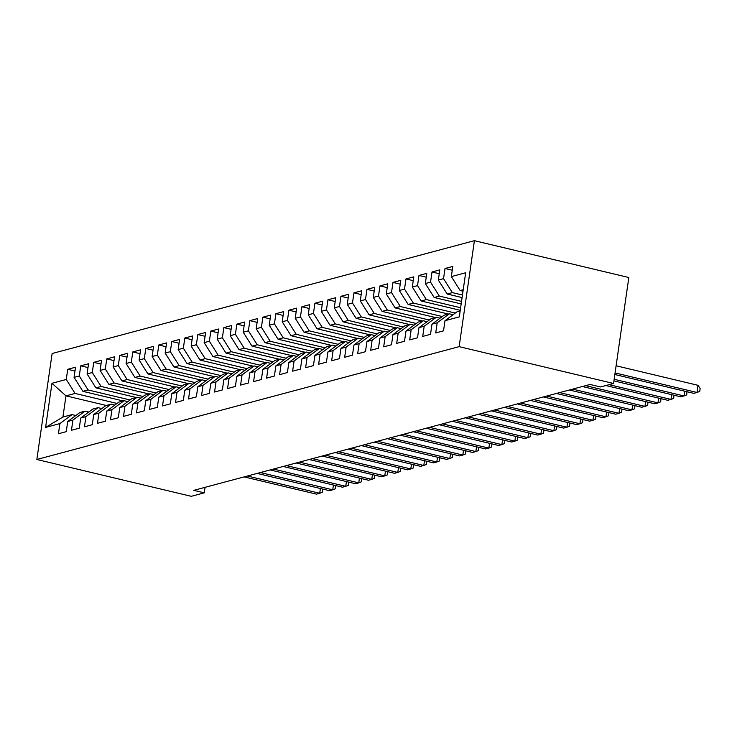 <?xml version="1.0" encoding="UTF-8"?>
<svg xmlns="http://www.w3.org/2000/svg" width="737" height="737" viewBox="0 0 737 737"><rect width="100%" height="100%" fill="white"/><g stroke="black" fill="none" stroke-linecap="round" stroke-linejoin="round"><path stroke-width="1.11" d="M474.407 240.686L52.115 353.52L36.85 459.483L459.142 346.648L474.407 240.686L628.827 277.517L613.553 383.48L459.142 346.648M106.266 405.47L65.98 395.861L51.959 383.295L45.602 427.405L59.909 423.582L58.444 433.743L66.247 431.661L67.721 421.49L72.917 420.099L71.452 430.27L79.264 428.188L80.729 418.017L85.934 416.626L84.469 426.797L92.272 424.705L93.737 414.544L98.942 413.153L97.477 423.314L105.28 421.232L106.745 411.062L111.95 409.671L110.486 419.841L118.289 417.759L119.753 407.589L124.958 406.198L123.494 416.368L131.297 414.277L132.761 404.116L137.966 402.724L136.502 412.886L144.305 410.804L145.779 400.633L150.974 399.242L149.51 409.413L157.322 407.331L158.787 397.16L163.992 395.769L162.527 405.94L170.33 403.848L171.795 393.687L177 392.296L175.535 402.457L183.338 400.375L184.803 390.205L190.008 388.814L188.543 398.984L196.346 396.902L197.811 386.732L203.016 385.34L201.551 395.511L209.354 393.42L210.819 383.258L216.024 381.867L214.559 392.029L222.362 389.947L223.836 379.776L229.032 378.385L227.567 388.556L235.379 386.474L236.844 376.303L242.049 374.912L240.584 385.082L248.387 382.991L249.852 372.83L255.057 371.439L253.592 381.6L261.395 379.518L262.86 369.348L268.065 367.956L266.601 378.127L274.404 376.045L275.868 365.874L281.073 364.483L279.609 374.654L287.412 372.563L288.876 362.401L294.081 361.01L292.617 371.172L300.42 369.09L301.894 358.919L307.089 357.537L305.625 367.699L313.437 365.616L314.902 355.446L320.107 354.055L318.642 364.225L326.445 362.134L327.91 351.973L333.115 350.582L331.65 360.743L339.453 358.661L340.918 348.49L346.123 347.109L344.658 357.27L352.461 355.188L353.926 345.017L359.131 343.626L357.666 353.797L365.469 351.706L366.934 341.544L372.139 340.153L370.674 350.315L378.486 348.233L379.951 338.062L385.147 336.68L383.682 346.841L391.494 344.759L392.959 334.589L398.164 333.198L396.699 343.368L404.502 341.277L405.967 331.116L411.172 329.725L409.708 339.886L417.51 337.804L418.975 327.643L424.18 326.251L422.716 336.413L430.519 334.331L431.983 324.16L437.188 322.769L435.724 332.94L443.527 330.849L444.991 320.687L459.308 316.864L465.664 272.754L451.348 276.587L452.813 266.416L445.01 268.498L443.545 278.669L438.34 280.06L439.805 269.889L432.002 271.981L430.537 282.142L425.332 283.533L426.797 273.372L418.994 275.454L417.529 285.624L412.324 287.015L413.789 276.845L405.976 278.927L404.512 289.097L399.316 290.489L400.781 280.318L392.968 282.409L391.504 292.571L386.299 293.962L387.763 283.8L379.96 285.882L378.496 296.053L373.291 297.435L374.755 287.273L366.952 289.355L365.488 299.526L360.282 300.917L361.747 290.747L353.944 292.838L352.479 302.999L347.274 304.39L348.739 294.229L340.936 296.311L339.471 306.481L334.266 307.863L335.731 297.702L327.919 299.784L326.454 309.955L321.258 311.346L322.723 301.175L314.911 303.266L313.446 313.428L308.241 314.819L309.706 304.657L301.903 306.739L300.438 316.91L295.233 318.292L296.698 308.13L288.895 310.213L287.43 320.383L282.225 321.774L283.69 311.604L275.887 313.695L274.422 323.856L269.217 325.247L270.682 315.086L262.879 317.168L261.414 327.329L256.209 328.72L257.674 318.559L249.861 320.641L248.397 330.812L243.201 332.203L244.666 322.032L236.853 324.123L235.389 334.285L230.184 335.676L231.648 325.514L223.845 327.597L222.381 337.758L217.175 339.149L218.64 328.988L210.837 331.07L209.372 341.24L204.167 342.631L205.632 332.461L197.829 334.552L196.364 344.713L191.159 346.104L192.624 335.934L184.821 338.025L183.356 348.186L178.151 349.578L179.616 339.416L171.804 341.498L170.339 351.669L165.143 353.06L166.608 342.889L158.796 344.98L157.331 355.142L152.126 356.533L153.591 346.362L145.788 348.454L144.323 358.615L139.118 360.006L140.583 349.845L132.78 351.927L131.315 362.097L126.11 363.488L127.575 353.318L119.772 355.409L118.307 365.57L113.102 366.962L114.567 356.791L106.764 358.882L105.299 369.044L100.094 370.435L101.559 360.273L93.746 362.355L92.282 372.526L87.086 373.917L88.551 363.746L80.738 365.838L79.274 375.999L74.069 377.39L75.533 367.219L67.73 369.311L74.99 371.043M51.959 383.295L66.266 379.472L67.73 369.311M613.553 383.48L600.544 386.962L590.079 384.465L193.803 490.345L204.269 492.841L205.061 487.332M123.18 400.956L82.894 391.347L88.09 389.956L130.071 399.97M74.069 377.39L82.894 391.347M79.274 375.999L88.09 389.956M45.602 427.405L62.921 417.05L72.033 414.618L75.8 415.521M59.909 423.582L72.033 414.618M136.188 397.483L95.902 387.865L101.107 386.474L143.079 396.488M87.086 373.917L95.902 387.865M92.282 372.526L101.107 386.474M67.721 421.49L79.836 412.536L85.041 411.145L88.809 412.047M72.917 420.099L85.041 411.145M149.196 394L108.91 384.392L114.115 383L156.087 393.014M100.094 370.435L108.91 384.392M105.299 369.044L114.115 383M80.729 418.017L92.844 409.063L98.049 407.672L101.817 408.565M85.934 416.626L98.049 407.672M162.204 390.527L121.918 380.918L127.123 379.527L169.095 389.541M113.102 366.962L121.918 380.918M118.307 365.57L127.123 379.527M93.737 414.544L105.852 405.58L111.057 404.189L114.825 405.092M98.942 413.153L111.057 404.189M175.213 387.054L134.926 377.436L140.131 376.045L182.103 386.059M126.11 363.488L134.926 377.436M131.315 362.097L140.131 376.045M106.745 411.062L118.869 402.107L124.065 400.716L127.833 401.619M111.95 409.671L124.065 400.716M188.23 383.572L147.934 373.963L153.139 372.572L195.112 382.586M139.118 360.006L147.934 373.963M144.323 358.615L153.139 372.572M119.753 407.589L131.877 398.634L137.082 397.243L140.85 398.137M124.958 406.198L137.082 397.243M201.238 380.099L160.952 370.49L166.147 369.099L208.129 379.113M152.126 356.533L160.952 370.49M157.331 355.142L166.147 369.099M132.761 404.116L144.885 395.152L150.09 393.761L153.858 394.663M137.966 402.724L150.09 393.761M214.246 376.625L173.96 367.008L179.165 365.616L221.137 375.63M165.143 353.06L173.96 367.008M170.339 351.669L179.165 365.616M145.779 400.633L157.893 391.679L163.098 390.288L166.866 391.19M150.974 399.242L163.098 390.288M227.254 373.143L186.968 363.534L192.173 362.143L234.145 372.157M178.151 349.578L186.968 363.534M183.356 348.186L192.173 362.143M158.787 397.16L170.901 388.206L176.106 386.814L179.874 387.708M163.992 395.769L176.106 386.814M240.262 369.67L199.976 360.061L205.181 358.67L247.153 368.684M191.159 346.104L199.976 360.061M196.364 344.713L205.181 358.67M171.795 393.687L183.909 384.723L189.114 383.332L192.882 384.235M177 392.296L189.114 383.332M253.27 366.197L212.984 356.579L218.189 355.188L260.161 365.202M204.167 342.631L212.984 356.579M209.372 341.24L218.189 355.188M184.803 390.205L196.926 381.25L202.122 379.859L205.89 380.762M190.008 388.814L202.122 379.859M266.287 362.715L225.992 353.106L231.197 351.715L273.169 361.729M217.175 339.149L225.992 353.106M222.381 337.758L231.197 351.715M197.811 386.732L209.934 377.777L215.14 376.386L218.907 377.28M203.016 385.34L215.14 376.386M279.295 359.241L239.009 349.633L244.205 348.242L286.186 358.256M230.184 335.676L239.009 349.633M235.389 334.285L244.205 348.242M210.819 383.258L222.942 374.295L228.148 372.904L231.915 373.806M216.024 381.867L228.148 372.904M292.303 355.768L252.017 346.15L257.222 344.759L299.194 354.773M243.201 332.203L252.017 346.15M248.397 330.812L257.222 344.759M223.836 379.776L235.951 370.822L241.156 369.43L244.924 370.333M229.032 378.385L241.156 369.43M305.311 352.286L265.025 342.677L270.23 341.286L312.202 351.3M256.209 328.72L265.025 342.677M261.414 327.329L270.23 341.286M236.844 376.303L248.959 367.348L254.164 365.957L257.932 366.851M242.049 374.912L254.164 365.957M318.32 348.813L278.033 339.204L283.238 337.813L325.21 347.827M269.217 325.247L278.033 339.204M274.422 323.856L283.238 337.813M249.852 372.83L261.967 363.866L267.172 362.475L270.94 363.378M255.057 371.439L267.172 362.475M331.328 345.34L291.041 335.722L296.246 334.331L338.219 344.345M282.225 321.774L291.041 335.722M287.43 320.383L296.246 334.331M262.86 369.348L274.984 360.393L280.18 359.002L283.948 359.905M268.065 367.956L280.18 359.002M344.345 341.857L304.049 332.249L309.254 330.858L351.227 340.872M295.233 318.292L304.049 332.249M300.438 316.91L309.254 330.858M275.868 365.874L287.992 356.92L293.197 355.529L296.965 356.422M281.073 364.483L293.197 355.529M357.353 338.384L317.067 328.776L322.262 327.385L364.244 337.399M308.241 314.819L317.067 328.776M313.446 313.428L322.262 327.385M288.876 362.401L301 353.438L306.205 352.046L309.973 352.949M294.081 361.01L306.205 352.046M370.361 334.911L330.075 325.293L335.28 323.902L377.252 333.916M321.258 311.346L330.075 325.293M326.454 309.955L335.28 323.902M301.894 358.919L314.008 349.964L319.213 348.573L322.981 349.476M307.089 357.537L319.213 348.573M383.369 331.429L343.083 321.82L348.288 320.429L390.26 330.443M334.266 307.863L343.083 321.82M339.471 306.481L348.288 320.429M314.902 355.446L327.016 346.491L332.221 345.1L335.989 345.994M320.107 354.055L332.221 345.1M396.377 327.956L356.091 318.347L361.296 316.956L403.268 326.97M347.274 304.39L356.091 318.347M352.479 302.999L361.296 316.956M327.91 351.973L340.024 343.009L345.229 341.627L348.997 342.521M333.115 350.582L345.229 341.627M409.385 324.483L369.099 314.865L374.304 313.474L416.276 323.488M360.282 300.917L369.099 314.865M365.488 299.526L374.304 313.474M340.918 348.49L353.041 339.536L358.237 338.145L362.005 339.048M346.123 347.109L358.237 338.145M422.402 321L382.107 311.392L387.312 310.001L429.284 320.015M373.291 297.435L382.107 311.392M378.496 296.053L387.312 310.001M353.926 345.017L366.049 336.063L371.255 334.672L375.022 335.565M359.131 343.626L371.255 334.672M435.41 317.527L395.124 307.919L400.32 306.528L442.301 316.542M386.299 293.962L395.124 307.919M391.504 292.571L400.32 306.528M366.934 341.544L379.058 332.58L384.263 331.199L388.031 332.092M372.139 340.153L384.263 331.199M448.418 314.054L408.132 304.436L413.337 303.045L455.309 313.059M399.316 290.489L408.132 304.436M404.512 289.097L413.337 303.045M379.951 338.062L392.066 329.107L397.271 327.716L401.039 328.619M385.147 336.68L397.271 327.716M460.247 310.295L421.14 300.963L426.345 299.572L460.616 307.753M412.324 287.015L421.14 300.963M417.529 285.624L426.345 299.572M392.959 334.589L405.074 325.634L410.279 324.243L414.047 325.137M398.164 333.198L410.279 324.243M461.169 303.93L434.148 297.49L439.353 296.099L461.537 301.387M425.332 283.533L434.148 297.49M430.537 282.142L439.353 296.099M405.967 331.116L418.082 322.152L423.287 320.77L427.055 321.664M411.172 329.725L423.287 320.77M462.081 297.573L447.156 294.008L452.361 292.617L462.449 295.03M438.34 280.06L447.156 294.008M443.545 278.669L452.361 292.617M418.975 327.643L431.099 318.679L436.295 317.288L440.063 318.191M424.18 326.251L436.295 317.288M463.002 291.207L460.164 290.535L463.214 289.724M451.348 276.587L460.164 290.535M431.983 324.16L444.107 315.206L449.312 313.815L453.08 314.708M437.188 322.769L449.312 313.815M36.85 459.483L191.261 496.314L204.269 492.841M117.054 403.443L75.082 393.429L65.98 395.861L62.921 417.05M444.991 320.687L457.115 311.723L460.164 310.913M66.266 379.472L75.082 393.429M445.01 268.498L452.269 270.23M432.002 271.981L439.252 273.713M418.994 275.454L426.244 277.186M405.976 278.927L413.236 280.659M392.968 282.409L400.228 284.141M379.96 285.882L387.22 287.614M366.952 289.355L374.212 291.087M353.944 292.838L361.194 294.57M340.936 296.311L348.186 298.043M327.919 299.784L335.178 301.516M314.911 303.266L322.17 304.998M301.903 306.739L309.162 308.471M288.895 310.213L296.154 311.944M275.887 313.695L283.137 315.427M262.879 317.168L270.129 318.9M249.861 320.641L257.121 322.373M236.853 324.123L244.113 325.846M223.845 327.597L231.105 329.328M210.837 331.07L218.097 332.802M197.829 334.552L205.079 336.275M184.821 338.025L192.071 339.757M171.804 341.498L179.063 343.23M158.796 344.98L166.055 346.703M145.788 348.454L153.047 350.186M132.78 351.927L140.039 353.659M119.772 355.409L127.022 357.132M106.764 358.882L114.014 360.614M93.746 362.355L101.006 364.087M80.738 365.838L87.998 367.56M615.073 372.931L696.999 392.471L693.747 393.346L614.842 374.516M616.104 365.773L698.031 385.313L696.999 392.471L699.735 391.402L700.15 388.537L698.031 385.313M614.161 379.288L683.991 395.953L680.739 396.819L613.93 380.882M686.948 391.725L686.727 394.875L683.991 395.953L684.682 391.181M609.121 384.668L670.983 399.426L667.731 400.292L605.869 385.534M673.94 395.198L673.719 398.349L670.983 399.426L671.665 394.654M585.639 385.644L657.975 402.899L654.723 403.775L582.387 386.52M660.932 398.671L660.711 401.831L657.975 402.899L658.657 398.137M572.631 389.127L644.967 406.382L641.706 407.248L569.379 389.993M647.924 402.153L647.703 405.304L644.967 406.382L645.649 401.61M559.623 392.6L631.95 409.855L628.698 410.721L556.371 393.466M634.907 405.626L634.686 408.777L631.95 409.855L632.641 405.083M546.614 396.073L618.942 413.328L615.69 414.203L543.362 396.948M621.899 409.099L621.678 412.259L618.942 413.328L619.633 408.565M533.597 399.555L605.934 416.81L602.682 417.676L530.345 400.421M608.891 412.582L608.67 415.732L605.934 416.81L606.625 412.038M520.589 403.028L592.926 420.283L589.674 421.149L517.337 403.894M595.883 416.055L595.662 419.206L592.926 420.283L593.607 415.511M507.581 406.502L579.918 423.757L576.666 424.632L504.329 407.377M582.875 419.528L582.654 422.688L579.918 423.757L580.599 418.994M494.573 409.984L566.91 427.239L563.648 428.105L491.321 410.85M569.867 423.01L569.646 426.161L566.91 427.239L567.591 422.467M481.565 413.457L553.892 430.712L550.64 431.578L478.313 414.323M556.85 426.483L556.628 429.634L553.892 430.712L554.583 425.94M468.557 416.93L540.884 434.185L537.632 435.06L465.296 417.805M543.842 429.957L543.62 433.116L540.884 434.185L541.575 429.422M455.54 420.412L527.876 437.667L524.624 438.533L452.288 421.278M530.833 433.439L530.612 436.59L527.876 437.667L528.567 432.895M442.532 423.886L514.868 441.141L511.616 442.007L439.28 424.752M517.825 436.912L517.604 440.063L514.868 441.141L515.55 436.368M429.524 427.359L501.86 444.614L498.608 445.489L426.272 428.234M504.817 440.385L504.596 443.545L501.86 444.614L502.542 439.842M416.516 430.841L488.852 448.096L485.591 448.962L413.264 431.707M491.809 443.867L491.588 447.018L488.852 448.096L489.534 443.324M403.507 434.314L475.835 451.569L472.583 452.435L400.255 435.18M478.792 447.341L478.571 450.491L475.835 451.569L476.526 446.797M390.499 437.787L462.827 455.042L459.575 455.917L387.238 438.653M465.784 450.814L465.563 453.974L462.827 455.042L463.518 450.27M377.482 441.26L449.819 458.525L446.567 459.391L374.23 442.136M452.776 454.296L452.555 457.447L449.819 458.525L450.51 453.752M364.474 444.743L436.811 461.998L433.559 462.864L361.222 445.609M439.768 457.769L439.547 460.92L436.811 461.998L437.492 457.226M351.466 448.216L423.803 465.471L420.551 466.346L348.214 449.082M426.76 461.242L426.539 464.402L423.803 465.471L424.484 460.699M338.458 451.689L410.795 468.953L407.533 469.819L335.206 452.564M413.752 464.725L413.531 467.875L410.795 468.953L411.476 464.181M325.45 455.171L397.777 472.426L394.525 473.292L322.198 456.037M400.735 468.198L400.513 471.348L397.777 472.426L398.468 467.654M312.442 458.644L384.769 475.899L381.517 476.775L309.181 459.51M387.726 471.671L387.505 474.831L384.769 475.899L385.46 471.127M299.425 462.117L371.761 479.382L368.509 480.248L296.173 462.993M374.718 475.153L374.497 478.304L371.761 479.382L372.452 474.61M286.417 465.6L358.753 482.855L355.501 483.721L283.165 466.466M361.71 478.626L361.489 481.777L358.753 482.855L359.435 478.083M273.409 469.073L345.745 486.328L342.493 487.203L270.157 469.939M348.702 482.099L348.481 485.259L345.745 486.328L346.427 481.556M260.401 472.546L332.737 489.81L329.476 490.676L257.149 473.421M335.694 485.582L335.464 488.732L332.737 489.81L333.419 485.038M247.392 476.028L319.72 493.283L316.468 494.149L244.14 476.894M322.677 489.055L322.456 492.205L319.72 493.283L320.411 488.511"/></g></svg>
